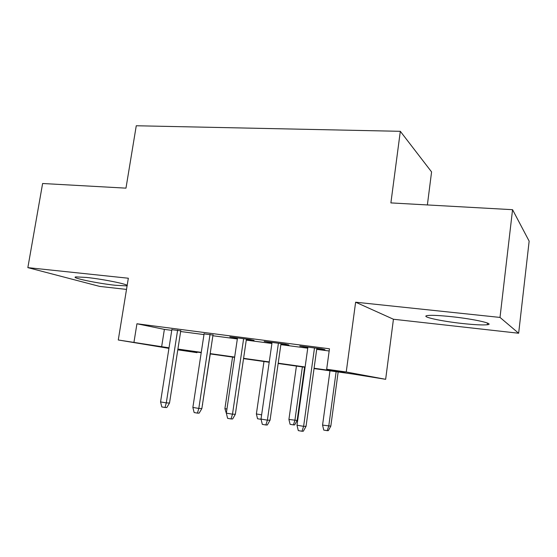 <?xml version="1.0" encoding="UTF-8"?>
<svg xmlns="http://www.w3.org/2000/svg" width="557" height="557" viewBox="0 0 557 557"><rect width="100%" height="100%" fill="white"/><g stroke="black" fill="none" stroke-linecap="round" stroke-linejoin="round"><path stroke-width="0.84" d="M115.285 285.268L126.3 285.852C132.907 285.309 105.12 279.349 86.412 277.428L75.919 276.899C69.764 277.609 97.468 283.409 115.285 285.268M462.54 323.52C474.529 324.801 482.78 325.211 487.291 324.745C495.563 323.93 474.425 319.064 451.414 316.668C439.577 315.443 431.619 315.067 427.539 315.541C419.574 316.487 440.636 321.18 462.54 323.52M197.094 352.08L197.011 352.658L177.794 349.824M427.379 204.941L431.578 171.918L400.323 131.313L136.263 125.757L125.973 188.148L42.611 183.504L27.85 267.632L99.724 286.416L126.509 289.41M400.323 131.313L390.889 202.908L512.558 209.69L529.15 241.146L518.651 333.239L500.005 317.427L355.624 302.2L346.238 371.992L385.653 379.31L353.041 374.06L314.044 368.567M355.624 302.2L393.437 319.245L518.651 333.239M393.437 319.245L385.653 379.31M512.558 209.69L500.005 317.427M180.74 330.837L171.862 329.681M212.99 335.056L204.078 333.894M246.375 339.422L254.062 340.431L250.288 339.582L229.825 336.908L237.442 338.252M280.958 343.947L288.867 344.978L285.379 344.163L264.178 341.392L272.011 342.778M314.085 368.247L345.166 372.619L326.674 369.242L329.472 348.8L136.938 323.763L164.378 329.382L171.751 330.35M180.635 331.519L203.973 334.576M212.885 335.746L237.338 338.955M246.271 340.125L271.907 343.488M280.853 344.658L307.743 348.188M316.703 349.357L329.166 350.994M316.801 348.633L324.947 349.699L321.779 348.919L299.777 346.043L307.847 347.464M168.938 348.362L118.272 339.986L128.333 278.228L27.85 267.632M118.272 339.986L169.022 347.826M136.938 323.763L133.972 342.186M326.674 369.242L346.238 371.992M177.843 349.476L197.011 352.658M305.076 367.3L278.159 363.505M269.205 362.245L243.548 358.631M234.608 357.371L210.135 353.918M201.216 352.665L177.864 349.371M177.906 349.072L201.265 352.365M210.177 353.618L234.657 357.065M243.59 358.325L269.254 361.932M278.208 363.192L305.125 366.986M164.378 329.382L161.634 346.781M303.189 346.489L303.14 346.844M267.889 341.88L267.833 342.228M314.489 347.965L303.614 426.342L306.051 426.321L303.328 431.209L301.971 431.243L303.614 426.342L296.992 425.214L307.896 347.102M306.051 426.321L316.849 348.271M301.971 431.243L298.294 430.603L296.992 425.214M330.816 426.133L328.345 430.638L327.189 430.665L323.756 430.081L322.566 425.102L330.816 426.133L338.155 371.965M327.189 430.665L328.748 426.147L336.136 371.679M322.566 425.102L329.974 370.809M278.416 343.251L267.402 420.159L270.061 420.187L267.339 424.977L265.849 424.977L267.402 420.159L261.024 419.066L272.06 342.423M270.061 420.187L281.007 343.592M265.849 424.977L262.312 424.364L261.024 419.066M243.625 338.712L232.492 414.192L235.353 414.262L232.631 418.961L231.03 418.941L232.492 414.192L226.337 413.141L237.498 337.911M235.353 414.262L246.424 339.074M231.03 418.941L227.611 418.349L226.337 413.141M210.052 334.325L198.807 408.441L201.864 408.553L199.134 413.155L197.429 413.113L198.807 408.441L192.868 407.425L204.134 333.552M201.864 408.553L213.039 334.715M197.429 413.113L194.135 412.542L192.868 407.425M177.627 330.092L166.292 402.885L169.523 403.031L166.794 407.55L164.99 407.487L166.292 402.885L160.555 401.903L171.911 329.347M169.523 403.031L180.795 330.503M164.99 407.487L161.809 406.937L160.555 401.903M297.16 420.465L294.681 424.887L293.414 424.894L290.1 424.323L288.916 419.435L297.16 420.465L304.588 367.23M293.414 424.894L294.89 420.438L302.374 366.917M288.916 419.435L296.421 366.081M261.087 419.317L257.55 418.76L256.38 413.948L263.969 361.507M256.38 413.948L261.63 414.833M261.177 417.994L260.76 419.31M226.407 413.44L224.903 408.643L232.561 357.079M224.903 408.643L226.957 408.984M202.47 404.535L210.281 353.939M202.623 404.542L202.421 404.89M126.3 285.852L126.439 284.996M487.291 324.745L487.486 323.06"/></g></svg>
